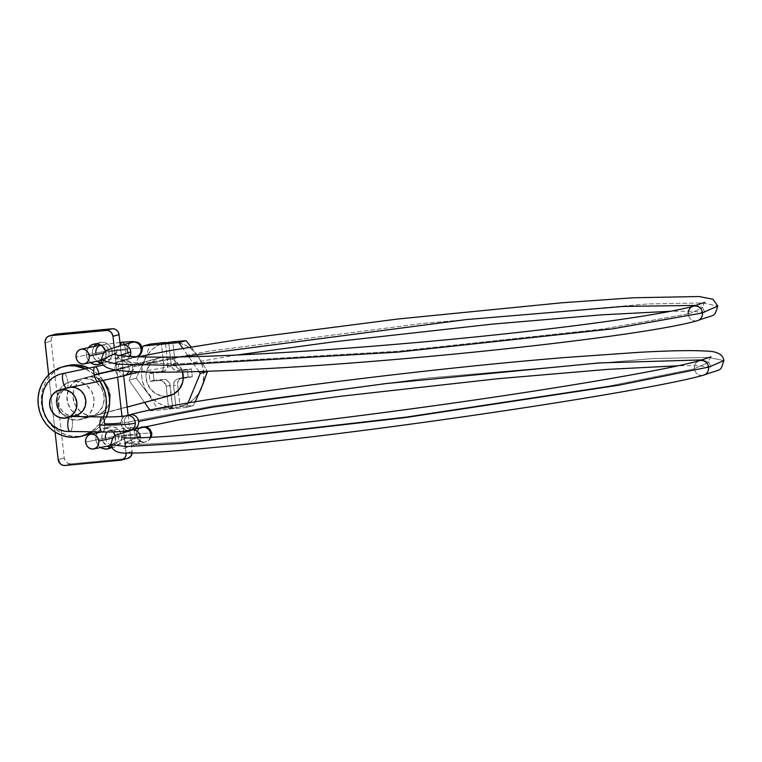 <?xml version="1.0" encoding="UTF-8"?>
<svg xmlns="http://www.w3.org/2000/svg" width="762" height="762" viewBox="0 0 762 762"><rect width="100%" height="100%" fill="white"/><g stroke="black" fill="none" stroke-linecap="round" stroke-linejoin="round"><path stroke-width="0.57" stroke-dasharray="3.81 2.86" d="M76.41 415.261L64.875 418.176L73.79 415.785L71.114 415.766L65.98 414.099L61.789 410.518L59.179 405.565L58.56 399.993L60.008 394.649L63.313 390.354L65.513 388.81L70.59 387.229A14.392 13.63 -105 0 0 68.466 387.61A14.392 13.63 -105 0 0 58.779 403.927A14.392 13.63 -105 0 0 73.79 415.785A14.392 13.63 -105 0 0 75.914 415.404M69.58 387.496L71.047 387.191A14.392 13.63 -105 0 0 70.59 387.229L69.58 387.496M66.123 365.893A35.966 34.071 -105 0 0 41.891 406.679A35.966 34.071 -105 0 0 79.439 436.34L76.2 437.207L79.439 436.34A35.966 34.071 -105 0 0 84.744 435.388M166.821 396.211L77.619 420.11L84.544 417.957L90.078 413.166L93.383 406.47L93.964 398.878L91.716 391.563L86.992 385.629L80.505 381.972L73.247 381.171A19.622 18.583 75 0 1 93.726 397.345A19.622 18.583 75 0 1 80.515 419.595A19.622 18.583 75 0 1 77.619 420.11L70.361 419.31L66.961 417.814L61.246 412.928L57.693 406.165L56.836 398.564L57.483 394.811L60.789 388.115L63.332 385.429L69.675 381.886L162.449 357.273A19.622 18.583 -105 0 1 182.585 371.932L178.822 364.455L173.117 359.569L166.106 357.302L158.877 357.988L155.534 359.426L149.99 364.217L146.685 370.913L146.037 374.666L146.895 382.267L150.447 389.02L156.162 393.916L163.163 396.183L166.821 396.211L77.619 420.11A19.622 18.583 75 0 1 57.14 403.936A19.622 18.583 75 0 1 70.361 381.686A19.622 18.583 75 0 1 73.247 381.171L162.449 357.273A19.622 18.583 -105 0 0 159.563 357.788A19.622 18.583 -105 0 0 146.342 380.038A19.622 18.583 -105 0 0 166.821 396.211A19.622 18.583 -105 0 0 169.716 395.697M165.478 343.157L167.878 364.531L163.82 365.627L161.344 343.557L163.82 365.627A6.544 6.191 75 0 1 158.372 372.704L160.677 371.98L162.525 370.38L163.63 368.151L163.82 365.627L167.878 364.531L167.24 368.237L164.735 370.894L153.162 372.494L154.038 380.286L164.525 379.409L166.859 380.171L169.459 382.867L172.65 407.146L165.516 406.051L158.763 403.269L152.762 398.955L145.609 389.696L142.608 381.714L141.865 377.504L141.656 373.247L142.827 364.865L144.189 360.883L147.771 354.454L152.695 349.11L158.686 345.119L165.43 342.7A32.699 30.975 -105 0 0 144.189 360.883L150.371 344.053L144.189 360.883A32.699 30.975 -105 0 0 147.828 393.335L136.188 378.2L128.988 380.133L144.551 402.431L128.988 380.133L136.188 378.2L144.189 360.883L136.188 378.2L147.828 393.335A32.699 30.975 -105 0 0 172.65 407.146L157.658 408.965L147.828 393.335L157.658 408.965L150.447 410.889L157.658 408.965L172.641 407.384L168.631 408.461L172.641 407.384L170.202 385.305A6.544 6.191 -105 0 0 163.306 379.4L159.248 380.486L149.981 381.371L149.114 373.58L158.372 372.704L162.43 371.618L153.162 372.494L149.114 373.58L158.372 372.704L162.43 371.618A6.544 6.191 -105 0 0 167.878 364.531L165.478 343.157M172.841 341.995L179.975 343.091L186.728 345.872L192.729 350.187L197.663 355.797L207.493 371.427L197.663 355.797A32.699 30.975 -105 0 0 172.841 341.995L175.289 363.836L172.841 341.995M168.754 342.852L171.231 364.922L175.289 363.836A6.544 6.191 -105 0 0 182.185 369.732L179.775 369.465L177.613 368.246L176.032 366.274L175.289 363.836L171.231 364.922L172.679 368.427L175.717 370.551L187.395 369.941L188.271 377.733L177.822 378.847L175.698 380.028L174.193 381.981L173.565 385.686L176.041 407.756L168.631 408.461L166.154 386.391L170.202 385.305L166.154 386.391L163.83 381.972L160.468 380.495L149.981 381.371L154.038 380.286L163.306 379.4L159.248 380.486A6.544 6.191 75 0 1 166.154 386.391L168.631 408.461L176.041 407.756L180.051 406.679L176.041 407.756L173.565 385.686A6.544 6.191 75 0 1 179.013 378.609L183.061 377.523L192.329 376.647L191.453 368.856L182.185 369.732L178.137 370.818L187.395 369.941L191.453 368.856L182.185 369.732L178.137 370.818A6.544 6.191 75 0 1 171.231 364.922L168.754 342.852M149.933 410.147L150.447 410.889L186.099 407.499L187.957 403.041L186.099 407.499L193.31 405.575L186.099 407.499L150.447 410.889L149.933 410.147M142.304 348.072L139.275 355.359L142.304 348.072M138.713 356.711L128.988 380.133L138.713 356.711M199.015 371.532L182.832 348.348L199.015 371.532M191.11 346.948L199.882 359.435L202.882 367.427L203.835 375.895L202.663 384.277L201.301 388.258A32.699 30.975 -105 0 0 197.663 355.797L191.11 346.948M195.158 401.822L193.31 405.575L180.061 406.441A32.699 30.975 -105 0 0 201.301 388.258L197.72 394.678L192.805 400.031L186.804 404.022L180.061 406.441L177.613 384.6L178.251 380.895L179.756 378.943L181.87 377.762L192.329 376.647L183.271 378.209L179.013 378.609L183.061 377.523A6.544 6.191 -105 0 0 177.613 384.6L173.565 385.686L177.613 384.6L180.051 406.679L193.31 405.575L195.158 401.822M93.078 431.835A35.966 34.071 -105 0 0 106.299 416.957L102.279 423.605L97.631 428.53L93.078 431.835M103.184 380.495A35.966 34.071 -105 0 0 88.944 368.103L96.622 373.113L103.184 380.495M85.411 368.837A35.966 34.071 75 0 1 99.832 381.2L93.374 373.98L85.411 368.837M103.441 416.947A35.966 34.071 75 0 1 91.24 431.806L99.041 424.472L103.441 416.947M66.037 365.922L58.741 368.894L53.235 372.751L48.587 377.676L44.968 383.486L42.529 389.963L41.348 396.84L41.472 403.87L42.91 410.775L45.587 417.281L49.425 423.158L54.254 428.168L59.893 432.121L66.142 434.854L72.733 436.283L79.439 436.34L84.639 435.416M191.453 368.856L187.395 369.941L188.271 377.733L192.329 376.647L191.453 368.856M154.038 380.286L149.981 381.371L149.114 373.58L153.162 372.494L154.038 380.286M83.391 378.447A19.622 18.583 75 0 1 103.87 394.63A19.622 18.583 75 0 1 90.649 416.881A19.622 18.583 75 0 1 87.754 417.395L93.84 415.766A19.622 18.583 -105 0 0 96.736 415.242A19.622 18.583 -105 0 0 109.947 393.002A19.622 18.583 -105 0 0 89.468 376.819L79.82 379.171L73.466 382.715L68.951 388.572L66.98 395.849L67.828 403.45L71.38 410.204L77.095 415.09L84.096 417.366L91.326 416.681L97.679 413.137L102.194 407.279L103.527 403.746L104.099 396.164L101.851 388.849L97.126 382.915L90.64 379.257L83.391 378.447L89.468 376.819L82.544 378.981L79.543 381.086L77.01 383.772L73.704 390.468L73.133 398.059L75.371 405.374L80.096 411.309L83.182 413.461L90.183 415.738L97.412 415.052L100.765 413.614L106.299 408.823L108.271 405.651L110.252 398.364L109.395 390.773L107.937 387.22L103.213 381.276L96.726 377.628L89.468 376.819A19.622 18.583 -105 0 0 86.573 377.342A19.622 18.583 -105 0 0 74.771 387.506A19.622 18.583 -105 0 0 81.429 412.347A19.622 18.583 -105 0 0 93.84 415.766L87.754 417.395A19.622 18.583 75 0 1 77.029 415.052A19.622 18.583 75 0 1 67.008 395.44A19.622 18.583 75 0 1 80.496 378.971A19.622 18.583 75 0 1 83.391 378.447M111.042 447.389L112.986 447.408L109.928 448.227L112.986 447.408A10.468 9.906 -105 0 0 114.529 447.123A10.468 9.906 -105 0 0 121.577 435.264A10.468 9.906 -105 0 0 110.661 426.634L104.575 428.263A10.468 9.906 75 0 1 113.138 431.892M115.262 435.893A10.468 9.906 75 0 1 111.595 447.246L113.557 445.332L115.319 441.76L115.205 435.702M105.728 351.272A10.468 9.906 75 0 1 102.06 362.912L104.089 360.95L105.851 357.368L105.728 351.272M101.194 342.252L95.117 343.881L101.194 342.252L96.755 343.862A10.468 9.906 -105 0 1 99.651 342.529A10.468 9.906 -105 0 1 101.194 342.252A10.468 9.906 -105 0 1 112.119 350.882A10.468 9.906 -105 0 1 105.07 362.741A10.468 9.906 -105 0 1 103.527 363.026L107.213 361.874L110.166 359.312L111.938 355.74L112.243 351.701L111.042 347.796L108.518 344.624L105.061 342.681L101.194 342.252M100.46 363.845L103.527 363.026L100.46 363.845M120.282 345.5L123.692 375.866L120.282 345.5M128.111 415.271L129.807 430.387L128.111 415.271M129.816 430.53L132.169 451.485L126.749 452.942L132.169 451.485L132.169 453.028A6.544 6.191 -105 0 0 132.169 451.485L129.816 430.53M126.063 452.914L123.758 432.321L126.063 452.914M123.644 431.292L121.968 416.338L123.644 431.292M117.586 377.323L114.224 347.348L117.586 377.323M71.142 463.848L65.065 465.477L71.142 463.848L68.732 463.582L66.57 462.363L64.989 460.381L64.246 457.943L51.14 341.109L45.053 342.738L51.14 341.109L51.33 338.576L52.435 336.347L55.607 334.204A6.544 6.191 -105 0 0 51.14 341.109L64.246 457.943A6.544 6.191 -105 0 0 71.142 463.848L126.721 458.562L71.142 463.848M127.911 458.324L126.721 458.562A6.544 6.191 -105 0 0 127.692 458.391M48.654 374.837L55.074 432.044L48.654 374.837M58.16 459.572L64.246 457.943L58.16 459.572M111.347 447.418A10.468 9.906 -105 0 0 112.986 447.408L116.681 446.256L119.634 443.703L121.739 438.121L120.51 432.178L117.986 429.016L114.529 427.063L110.661 426.634L106.966 427.787L104.013 430.34L102.251 433.911L101.946 437.959L103.146 441.865L107.309 446.18M94.545 345.958L92.783 349.529L92.478 353.578L93.678 357.483L96.984 361.255A10.468 9.906 -105 0 1 94.174 346.472M101.575 363.007L103.527 363.026A10.468 9.906 -105 0 1 101.889 363.036M113.309 432.102L108.452 428.692L104.575 428.263L100.889 429.416L97.936 431.968M100.708 447.494A10.468 9.906 75 0 1 97.336 432.826L95.822 437.54L96.279 441.598L98.174 445.198L101.222 447.808M88.468 347.586L86.706 351.158L86.401 355.206L87.592 359.112L90.516 362.598A10.468 9.906 75 0 1 88.402 347.672M97.974 431.911A10.468 9.906 75 0 1 103.032 428.539A10.468 9.906 75 0 1 104.575 428.263L110.661 426.634A10.468 9.906 -105 0 0 109.118 426.911A10.468 9.906 -105 0 0 101.927 435.673A10.468 9.906 -105 0 0 107.232 446.141M126.14 415.795A7.525 7.125 -105 0 0 121.006 422.929A13.078 1.095 179.3 0 1 104.518 423.834A7.525 2.334 90.9 0 0 102.327 416.938M130.092 430.311A7.525 7.125 75 0 1 128.997 430.501L132.331 429.616A7.525 7.125 75 0 1 124.397 422.824L214.008 405.86L428.444 377.981L653.739 358.502L708.45 357.464L723.9 360.578L708.45 357.464L653.739 358.502L428.444 377.981L214.008 405.86L124.397 422.824A7.525 7.125 -105 0 0 132.331 429.616L128.997 430.501A7.525 7.125 75 0 1 126.206 415.776M703.517 375.199A7.525 7.125 75 0 1 694.392 368.827A7.525 7.125 -105 0 0 703.517 375.199M694.363 368.646A7.525 7.125 75 0 1 699.421 360.731A7.525 7.125 -105 0 0 694.363 368.646L708.955 362.255L702.374 359.912L708.955 362.255L694.363 368.646A7.525 7.125 -105 0 0 694.392 368.827L609.305 386.001L405.946 416.862L192.262 441.427L140.332 444.437L125.644 442.56L140.332 444.437L192.262 441.427L405.946 416.862L609.305 386.001L694.392 368.827M131.15 430.168A7.525 7.125 -105 0 0 126.13 438.264L110.747 444.598L126.13 438.264A7.525 7.125 -105 0 0 140.351 437.845A7.525 7.125 75 0 1 126.13 438.264A7.525 7.125 75 0 1 131.255 430.139M135.226 437.969L125.644 442.56L135.226 437.969M130.226 435.369A7.525 2.381 -95.4 0 1 131.855 427.263A7.525 2.381 -95.4 0 1 134.884 434.121A24.851 1.257 -6.4 0 0 105.413 438.026L85.601 442.131L105.413 438.026A7.525 6.601 -101.7 0 0 113.528 444.837A7.525 6.601 -101.7 0 0 118.586 436.912A9.811 0.495 173.6 0 1 130.226 435.369A9.811 0.495 173.6 0 1 136.931 435.083A9.811 0.495 173.6 0 1 136.446 435.302A7.525 7.125 75 0 1 142.294 427.215A7.525 7.125 -105 0 0 136.446 435.302A7.525 7.125 -105 0 0 144.38 442.093L134.045 444.865L144.38 442.093A7.525 7.125 75 0 1 136.446 435.302A9.811 0.495 -6.4 0 0 136.931 435.083A9.811 0.495 -6.4 0 0 130.226 435.369A7.525 2.381 84.6 0 0 133.255 442.236A7.525 2.381 84.6 0 0 134.884 434.121A7.525 2.381 84.6 0 0 131.855 427.263A7.525 2.381 84.6 0 0 130.226 435.369A9.811 0.495 -6.4 0 0 118.586 436.912A7.525 6.601 -101.7 0 0 110.471 430.101A7.525 6.601 -101.7 0 0 105.413 438.026A24.851 1.257 173.6 0 1 134.884 434.121A24.851 1.257 173.6 0 1 151.876 433.397A24.851 1.257 -6.4 0 0 134.884 434.121A7.525 2.381 -95.4 0 1 133.255 442.236A7.525 2.381 -95.4 0 1 130.226 435.369M107.223 431.997A7.525 6.601 78.3 0 1 110.395 430.12A7.525 6.601 78.3 0 1 118.586 436.912L112.652 438.14L118.586 436.912A7.525 6.601 78.3 0 1 113.605 444.817A7.525 6.601 78.3 0 1 105.413 438.026M71.942 416.471L70.237 416.443A7.525 2.334 -89.1 0 1 72.457 423.691A7.525 2.334 -89.1 0 1 70.218 431.463L102.279 431.949A7.525 2.334 90.9 0 0 104.518 423.834A7.525 2.334 -89.1 0 1 102.279 431.949L70.218 431.463A29.432 27.87 75 0 1 42.215 405.898A29.432 27.87 75 0 1 61.608 373.885A29.432 27.87 -105 0 0 42.215 405.898A29.432 27.87 -105 0 0 70.218 431.463A7.525 2.334 90.9 0 0 72.457 423.672A7.525 2.334 90.9 0 0 70.237 416.443A7.525 2.334 90.9 0 0 70.037 416.471A14.392 13.63 75 0 1 56.35 403.974A14.392 13.63 75 0 1 65.827 388.325A14.392 13.63 -105 0 0 56.35 403.974A14.392 13.63 -105 0 0 70.037 416.471L71.847 416.5L70.037 416.471A7.525 2.334 90.9 0 0 69.19 417.205A7.525 2.334 -89.1 0 1 70.037 416.471M115.062 369.922A7.525 7.125 75 0 1 121.206 361.055A7.525 7.125 75 0 1 129.016 367.065A28.118 0.486 167.9 0 1 116.148 370.094A28.118 0.486 -12.1 0 0 129.016 367.065A7.525 7.125 -105 0 0 119.986 361.283A7.525 7.125 -105 0 0 115.072 369.97L98.889 373.58A7.525 2.41 78.2 0 0 95.021 366.836M126.216 375.085A7.525 7.125 75 0 1 118.281 368.294L207.893 351.33L422.329 323.459L647.614 303.971L702.335 302.933L717.785 306.048L702.335 302.933L647.614 303.971L422.329 323.459L207.893 351.33L118.281 368.294A7.525 7.125 -105 0 0 126.216 375.085L122.882 375.98A7.525 7.125 75 0 1 115.072 369.97A7.525 7.125 -105 0 0 122.882 375.98L126.216 375.085A7.525 7.125 -105 0 0 127.33 374.885M697.411 320.678A7.525 7.125 75 0 1 688.248 314.115L702.84 307.724L696.258 305.391L702.84 307.724L688.248 314.115A7.525 7.125 -105 0 0 697.411 320.678M180.851 356.921L132.483 366.951A7.525 7.125 75 0 1 131.578 371.532A7.525 7.125 -105 0 0 132.483 366.951L180.851 356.921M688.229 313.925A7.525 7.125 -105 0 0 688.248 314.115A7.525 7.125 75 0 1 688.229 313.925L602.761 329.041L398.04 351.225L183.061 363.722L130.921 362.683L116.234 358.635L130.921 362.683L183.061 363.722L398.04 351.225L602.761 329.041L688.229 313.925A7.525 7.125 -105 0 1 693.296 306.21M121.625 345.129A7.525 7.125 -105 0 0 124.511 359.835A7.525 7.125 -105 0 0 129.826 356.359A7.525 7.125 75 0 1 116.548 352.854A7.525 7.125 75 0 1 121.72 345.1M119.986 355.454L116.234 358.635L119.986 355.454M100.86 345.091A7.525 6.601 78.3 0 1 109.052 351.882A9.811 0.495 173.6 0 1 120.682 350.339A7.525 2.381 -95.4 0 1 120.691 345.386A7.525 2.381 84.6 0 0 120.682 350.339A9.811 0.495 173.6 0 1 127.387 350.053A9.811 0.495 173.6 0 1 126.911 350.272A7.525 7.125 75 0 1 131.959 342.367M124.263 344.424A7.525 2.381 -95.4 0 1 125.349 349.091A24.851 1.257 -6.4 0 0 95.869 352.997L76.067 357.102L95.869 352.997A7.525 6.601 -101.7 0 0 103.994 359.797A7.525 6.601 -101.7 0 0 109.052 351.882A7.525 6.601 -101.7 0 0 100.936 345.072A7.525 6.601 -101.7 0 0 95.869 352.997A24.851 1.257 173.6 0 1 125.349 349.091A7.525 2.381 84.6 0 0 122.32 342.224M142.342 348.367A24.851 1.257 -6.4 0 0 125.349 349.091A24.851 1.257 173.6 0 1 142.342 348.367M129.55 414.88A7.525 7.125 -105 0 0 124.397 422.824A7.525 7.125 75 0 1 129.445 414.909M150.247 437.436A7.525 7.125 75 0 1 144.38 442.093A7.525 7.125 -105 0 0 150.247 437.436M98.041 381.572L98.127 381.552A7.525 2.41 78.2 0 0 98.889 373.58A7.525 2.41 -101.8 0 1 98.127 381.552L66.846 388.068A7.525 2.41 78.2 0 0 67.627 380.219A7.525 2.41 78.2 0 0 63.779 373.342M124.539 360.159A7.525 7.125 -105 0 0 118.281 368.294A7.525 7.125 75 0 1 124.539 360.159A7.525 7.125 75 0 1 132.483 366.951A7.525 7.125 -105 0 0 124.539 360.159L121.206 361.055L124.539 360.159M134.845 357.064L124.511 359.835L134.845 357.064A7.525 7.125 75 0 1 126.911 350.272A7.525 7.125 -105 0 0 136.465 356.702A7.525 7.125 75 0 1 134.845 357.064M132.064 342.338A7.525 7.125 -105 0 0 126.911 350.272A9.811 0.495 -6.4 0 0 127.387 350.053A9.811 0.495 -6.4 0 0 120.682 350.339A7.525 2.381 84.6 0 0 123.711 357.207A7.525 2.381 84.6 0 0 125.349 349.091A7.525 2.381 -95.4 0 1 123.711 357.207A7.525 2.381 -95.4 0 1 120.682 350.339A9.811 0.495 -6.4 0 0 109.052 351.882L103.765 352.977L109.052 351.882A7.525 6.601 78.3 0 1 104.061 359.788A7.525 6.601 78.3 0 1 95.869 352.997M116.548 352.854L101.251 359.95M129.016 367.065A7.525 7.125 75 0 1 128.73 371.37A7.525 7.125 -105 0 0 129.016 367.065M122.882 375.98A7.525 7.125 -105 0 0 124.101 375.752M63.741 373.351A7.525 2.41 -101.8 0 1 67.618 380.162A7.525 2.41 -101.8 0 1 66.846 388.068M132.331 429.616A7.525 7.125 -105 0 0 133.445 429.416M121.006 422.929A7.525 7.125 -105 0 0 130.178 430.282M68.466 387.61L66.675 388.096M159.563 357.788L70.361 381.686M127.187 407.089L80.515 419.595M163.392 371.437L159.334 372.523M182.099 377.695L178.041 378.781M90.649 416.881L96.736 415.242M108.452 448.761L114.529 447.123M98.984 364.369L105.07 362.741M93.574 344.157L99.651 342.529M103.032 428.539L109.118 426.911M80.496 378.971L86.573 377.342M710.994 356.797C709.565 358.273 708.889 360.093 708.955 362.255C709.365 364.369 710.432 365.998 712.146 367.122L696.839 365.75L677.913 365.798M151.257 437.378L148.952 440.293L145.494 441.893L123.349 448.58L124.987 446.58M125.644 442.56L125.644 442.56C123.968 438.731 122.692 436.997 121.815 437.378M144.828 426.644L131.845 427.263L101.632 431.94M138.379 356.778L103.48 365.046M704.869 302.266C703.45 303.743 702.774 305.562 702.84 307.724C703.25 309.848 704.317 311.468 706.031 312.591L690.724 311.229L670.246 311.306M236.734 355.035L139.77 371.875M136.503 356.711L114.433 363.541L116.234 358.635L113.614 354.12M119.939 342.462L100.784 345.1M101.298 360.359L123.73 357.207L133.702 356.559C131.216 356.787 129.111 354.616 127.397 350.063C128.054 345.234 129.626 342.652 132.102 342.319M110.89 445.379L133.264 442.236L143.237 441.598C140.751 441.817 138.646 439.655 136.931 435.092C137.598 430.263 139.17 427.692 141.646 427.358L141.18 427.482M66.142 388.239C48.711 394.907 57.931 417.157 70.237 416.443"/><path stroke-width="1.14" d="M61.674 389.62L69.58 387.496L61.674 389.62A14.392 13.63 75 0 1 76.686 401.479A14.392 13.63 75 0 1 66.999 417.795A14.392 13.63 75 0 1 64.875 418.176A14.392 13.63 75 0 1 49.854 406.317A14.392 13.63 75 0 1 59.55 390.001A14.392 13.63 75 0 1 61.674 389.62L56.598 391.201L52.53 394.716L50.111 399.631L49.682 405.193L51.33 410.556L54.797 414.909L59.55 417.586L64.875 418.176L69.952 416.595L74.009 413.08L76.438 408.175L76.857 402.612L75.209 397.24L71.742 392.887L66.989 390.211L61.674 389.62M66.037 365.922L71.428 364.941L78.134 364.998L88.944 368.103A35.966 34.071 -105 0 0 71.428 364.941A35.966 34.071 -105 0 0 66.123 365.893L62.884 366.76A35.966 34.071 75 0 1 68.189 365.808L71.428 364.941L68.189 365.808A35.966 34.071 75 0 1 85.411 368.837L74.895 365.865L68.189 365.808L61.636 367.122L55.493 369.76L49.997 373.618L45.349 378.552L41.729 384.362L39.281 390.83L38.1 397.707L38.233 404.736L39.662 411.642L42.348 418.157L46.177 424.024L51.006 429.035L56.655 432.987L62.894 435.731L69.494 437.15L76.2 437.207A35.966 34.071 75 0 1 38.652 407.546A35.966 34.071 75 0 1 62.884 366.76M161.344 343.557L172.764 341.776L161.344 343.557M144.551 402.431L149.933 410.147L144.551 402.431M150.371 344.053L143.17 345.986L142.304 348.072L143.17 345.986L150.371 344.053L165.354 342.481L150.371 344.053M139.275 355.359L138.713 356.711L139.275 355.359M172.764 341.776L186.023 340.662L178.822 342.595L143.17 345.986L178.822 342.595L186.023 340.662L191.11 346.948L186.023 340.662L172.764 341.776M207.407 371.265L200.292 373.351L199.015 371.532L200.292 373.351L207.493 371.427L201.301 388.258L195.158 401.822L203.044 383.934L207.407 371.265M182.832 348.348L178.822 342.595L182.832 348.348M187.957 403.041L200.292 373.351L187.957 403.041M166.821 396.211L173.746 394.059L179.28 389.268L182.585 382.572L183.232 378.809L182.385 371.218M127.187 407.089L169.716 395.697A19.622 18.583 -105 0 0 182.585 371.932M81.505 436.255A35.966 34.071 75 0 1 76.2 437.207L82.744 435.893L91.249 431.806A35.966 34.071 75 0 1 81.505 436.255L84.744 435.388A35.966 34.071 -105 0 0 93.078 431.835L84.639 435.416M106.299 416.957A35.966 34.071 -105 0 0 103.184 380.495L107.966 390.506L109.395 397.412L109.528 404.441L108.347 411.318L105.899 417.786M99.832 381.2A35.966 34.071 75 0 1 103.441 416.947L105.099 412.185L106.28 405.308L106.156 398.278L104.718 391.382L99.841 381.2M70.59 387.229L75.914 387.82L80.667 390.496L84.134 394.849L85.782 400.221L85.354 405.784L82.934 410.689L78.867 414.204L75.876 415.423M66.999 417.795L75.914 415.404A14.392 13.63 -105 0 0 85.649 399.336A14.392 13.63 -105 0 0 71.047 387.191M113.138 431.892A10.468 9.906 75 0 1 115.262 435.893L113.138 431.892M111.595 447.246A10.468 9.906 75 0 1 108.452 448.761A10.468 9.906 75 0 1 106.909 449.037L112.204 446.761M105.737 351.32L102.441 346.262L98.984 344.31L95.117 343.881A10.468 9.906 75 0 1 105.728 351.272M102.06 362.912A10.468 9.906 75 0 1 98.984 364.369A10.468 9.906 75 0 1 97.441 364.655L102.737 362.379M49.54 335.832A6.544 6.191 75 0 0 45.053 342.738L48.654 374.837L45.034 341.452L46.349 337.976L48.197 336.375L56.588 334.023L112.157 328.746L106.08 330.375L50.502 335.651L107.299 330.384L109.633 331.137L111.538 332.765L112.986 336.28L119.062 334.651L120.282 345.5L119.062 334.651A6.544 6.191 -105 0 0 112.157 328.746L114.576 329.013L116.738 330.232L118.32 332.213L119.062 334.651L112.986 336.28L114.224 347.348L112.986 336.28A6.544 6.191 75 0 0 106.08 330.375L112.157 328.746L56.588 334.023A6.544 6.191 -105 0 0 55.616 334.204L49.54 335.832A6.544 6.191 75 0 1 50.502 335.651L55.397 334.27M123.692 375.866L128.111 415.271L123.692 375.866M121.606 460.019A6.544 6.191 75 0 0 126.092 453.114L126.749 452.942L126.063 452.914L125.901 455.647L124.797 457.876L121.834 459.953L65.065 465.477L120.644 460.191A6.544 6.191 75 0 0 121.606 460.019L127.692 458.391A6.544 6.191 -105 0 0 132.169 453.028M123.758 432.321L123.644 431.292L123.758 432.321M121.968 416.338L117.586 377.323L121.968 416.338M55.074 432.044L58.16 459.572L55.074 432.044M132.197 452.761L130.874 456.248L127.673 458.391M107.232 446.141L111.347 447.418A10.468 9.906 -105 0 1 107.232 446.141M97.498 343.405L94.174 346.472A10.468 9.906 -105 0 1 96.755 343.862M96.984 361.255L101.889 363.036A10.468 9.906 -105 0 1 96.984 361.255M65.065 465.477L62.646 465.211L60.484 463.991L58.16 459.572A6.544 6.191 75 0 0 65.065 465.477M97.336 432.826A10.468 9.906 75 0 1 97.974 431.911L96.879 433.664M100.708 447.494L103.041 448.599L106.909 449.037A10.468 9.906 75 0 1 100.708 447.494M95.117 343.881L91.421 345.034L88.402 347.672A10.468 9.906 75 0 1 93.574 344.157A10.468 9.906 75 0 1 95.117 343.881M90.116 362.274L93.574 364.217L97.441 364.655A10.468 9.906 75 0 1 90.516 362.598M102.327 416.938A7.525 2.334 90.9 0 0 102.098 416.957A7.525 2.334 90.9 0 0 99.86 425.082A28.118 2.343 -0.7 0 0 135.312 423.148A7.525 7.125 -105 0 0 126.225 415.776A7.525 7.125 75 0 1 126.216 415.776A7.525 7.125 75 0 1 127.321 415.576L130.664 414.68A7.525 7.125 -105 0 0 129.55 414.88L126.216 415.776C121.482 416.614 113.509 416.995 102.308 416.938A7.525 2.334 -89.1 0 1 104.518 423.834A13.078 1.095 -0.7 0 0 121.006 422.929M129.55 414.88C182.232 399.774 411.68 369.732 567.966 357.302L639.499 352.301C669.931 350.634 691.81 350.215 705.136 351.044C716.756 351.082 723.014 354.254 723.9 360.578L708.565 367.294A7.525 7.125 75 0 1 703.517 375.199A7.525 7.125 -105 0 0 708.546 367.103L619.106 385.143L405.365 417.586L180.756 443.408L126.178 446.57L110.747 444.598L126.178 446.57L180.756 443.408L405.365 417.586L619.106 385.143L708.546 367.103A7.525 7.125 -105 0 0 699.421 360.731A7.525 7.125 75 0 1 708.565 367.294L723.9 360.578C719.919 372.628 722.786 368.008 703.412 375.228C651.691 389.887 430.244 423.834 274.539 441.122C235.468 445.522 202.702 448.742 176.241 450.79C154.143 452.504 138.036 453.228 127.94 452.98C118.062 453.676 112.328 450.885 110.747 444.598C114.614 432.406 111.776 437.35 131.264 430.139A7.525 7.125 75 0 1 131.264 430.139A7.525 7.125 75 0 1 132.369 429.939L142.713 427.168A7.525 7.125 75 0 1 150.647 433.959A24.851 1.257 -6.4 0 0 151.876 433.397A24.851 1.257 173.6 0 1 150.647 433.959A7.525 7.125 75 0 1 150.247 437.436A7.525 7.125 -105 0 0 142.294 427.215A7.525 7.125 75 0 1 142.713 427.168L132.369 429.939A7.525 7.125 75 0 1 140.284 436.54L135.226 437.969L140.284 436.54A7.525 7.125 75 0 1 140.351 437.845A7.525 7.125 -105 0 0 131.15 430.168M129.445 414.909A7.525 7.125 75 0 1 138.598 421.472L212.16 407.194L386.334 383.524L598.846 362.941L702.374 359.912L598.846 362.941L386.334 383.524L212.16 407.194L138.598 421.472A7.525 7.125 75 0 1 132.331 429.616M105.413 438.026A7.525 6.601 78.3 0 1 107.223 431.997M63.779 373.342A7.525 2.41 78.2 0 0 63.741 373.351A7.525 2.41 78.2 0 0 63.694 373.361A7.525 2.41 78.2 0 0 62.932 381.276A7.525 2.41 78.2 0 0 66.808 388.077A7.525 2.41 -101.8 0 1 62.922 381.267A7.525 2.41 -101.8 0 1 63.694 373.361L94.974 366.855A7.525 2.41 78.2 0 0 94.221 374.828A28.118 0.486 -12.1 0 0 116.148 370.094A28.118 0.486 167.9 0 1 94.221 374.828A7.525 2.41 78.2 0 0 98.079 381.572L66.846 388.068A7.525 2.41 78.2 0 1 66.808 388.077L66.142 388.239M70.218 431.463A7.525 2.334 -89.1 0 1 69.999 431.483A7.525 2.334 -89.1 0 1 67.828 425.615A7.525 2.334 -89.1 0 1 69.19 417.205A7.525 2.334 90.9 0 0 67.828 425.644A7.525 2.334 90.9 0 0 70.009 431.483C38.1 432.797 30.928 380.305 62.246 373.704L95.021 366.836A7.525 2.41 -101.8 0 1 98.889 373.58L115.072 369.97A7.525 7.125 75 0 1 115.062 369.922M138.379 356.778L171.402 350.339L238.315 339.595L398.183 318.973L561.851 302.781L633.384 297.771L699.021 296.523L713.003 299.275L717.785 306.048C713.803 318.106 716.671 313.487 697.297 320.707C644.347 336.052 413.671 361.255 256.823 369.103C218.542 371.104 186.728 372.123 161.353 372.17C139.675 372.218 124.177 371.456 114.871 369.894C105.499 368.113 100.965 364.798 101.251 359.95L116.691 364.207L171.488 365.293L397.459 352.158L612.629 328.851L702.469 312.953A7.525 7.125 -105 0 0 702.45 312.763L717.785 306.048L702.45 312.763A7.525 7.125 75 0 1 697.411 320.678A7.525 7.125 -105 0 0 702.469 312.953L612.629 328.851L397.459 352.158L171.488 365.293L116.691 364.207L101.251 359.95L116.548 352.854M696.258 305.391L623.621 306.419L466.192 319.583L180.851 356.921L466.192 319.583L623.621 306.419L696.258 305.391M139.77 371.875L127.33 374.885A7.525 7.125 -105 0 0 131.578 371.532A7.525 7.125 75 0 1 126.216 375.085M129.826 356.359A7.525 7.125 -105 0 0 130.788 351.882L119.986 355.454L130.788 351.882A7.525 7.125 75 0 1 129.826 356.359M131.959 342.367A7.525 7.125 75 0 1 141.113 348.92A24.851 1.257 -6.4 0 0 142.342 348.367L140.57 344.3L137.96 342.328L132.769 341.519L122.311 342.224A7.525 2.381 84.6 0 0 120.691 345.386A7.525 2.381 -95.4 0 1 122.32 342.224A7.525 2.381 -95.4 0 1 124.263 344.424M95.869 352.997A7.525 6.601 78.3 0 1 100.746 345.119M677.913 365.798L607.543 369.38L497.967 378.704L339.862 396.354L238.897 410.147L177.765 420.1L133.445 429.416A7.525 7.125 -105 0 0 130.664 414.68L127.321 415.576A7.525 7.125 75 0 1 135.312 423.148A28.118 2.343 179.3 0 1 99.86 425.082A7.525 2.334 -89.1 0 1 102.098 416.957L71.847 416.5L102.098 416.957A7.525 2.334 -89.1 0 1 102.308 416.938L71.942 416.471M98.784 441.027L112.652 438.14L98.784 441.027A7.525 6.601 78.3 0 1 93.726 448.942A7.525 6.601 78.3 0 1 85.601 442.131A7.525 6.601 78.3 0 1 90.668 434.216A7.525 6.601 78.3 0 1 98.784 441.027L97.965 438.207L96.26 435.912L93.945 434.473L91.354 434.111L88.897 434.892L86.944 436.693L85.782 439.236L85.601 442.131L86.43 444.951L88.125 447.246L90.449 448.685L93.031 449.047L95.488 448.266L97.441 446.465L98.603 443.922L98.784 441.027M124.101 375.752A7.525 7.125 -105 0 0 128.73 371.37A7.525 7.125 75 0 1 123.987 375.78L98.088 381.572A7.525 2.41 -101.8 0 1 98.088 381.572A7.525 2.41 -101.8 0 1 94.221 374.828A7.525 2.41 -101.8 0 1 94.974 366.855A7.525 2.41 -101.8 0 1 95.021 366.836L103.48 365.046M135.96 356.864C139.96 356.111 142.084 353.282 142.342 348.386A24.851 1.257 173.6 0 1 141.113 348.92A7.525 7.125 -105 0 0 132.064 342.338L121.72 345.1A7.525 7.125 75 0 1 122.834 344.9L133.169 342.138L122.834 344.9A7.525 7.125 75 0 1 130.788 351.882A7.525 7.125 -105 0 0 121.625 345.129M141.113 348.92A7.525 7.125 75 0 1 136.465 356.702A7.525 7.125 -105 0 0 141.113 348.92M89.249 355.987L103.765 352.977L89.249 355.987A7.525 6.601 78.3 0 1 84.182 363.912A7.525 6.601 78.3 0 1 76.067 357.102A7.525 6.601 78.3 0 1 81.124 349.187A7.525 6.601 78.3 0 1 89.249 355.987L88.421 353.177L86.725 350.872L84.401 349.434L81.82 349.082L79.362 349.863L77.41 351.663L76.248 354.206L76.067 357.102L76.886 359.921L78.591 362.217L80.905 363.655L83.496 364.007L85.954 363.226L87.906 361.436L89.068 358.892L89.249 355.987M702.45 312.763A7.525 7.125 -105 0 0 693.296 306.21A7.525 7.125 75 0 1 702.45 312.763M688.229 313.925A7.525 7.125 75 0 1 693.287 306.21M127.33 374.885L123.987 375.78A7.525 7.125 75 0 1 122.882 375.98M94.974 366.855L63.694 373.361M130.178 430.282A7.525 7.125 -105 0 0 135.312 423.148A7.525 7.125 75 0 1 130.112 430.301A7.525 7.125 75 0 1 130.092 430.311L133.445 429.416M99.86 425.082A7.525 2.334 90.9 0 0 102.051 431.978A7.525 2.334 90.9 0 0 102.279 431.949A7.525 2.334 -89.1 0 1 102.079 431.978A7.525 2.334 -89.1 0 1 99.86 425.082M66.675 388.096L59.55 390.001M124.987 446.58L125.644 442.56M670.246 311.306L601.428 314.849L491.852 324.183L333.746 341.824L236.734 355.035M122.311 342.224L119.939 342.462M151.257 437.378L151.876 433.416L150.104 429.339L147.495 427.368L144.828 426.644M141.599 427.368L131.264 430.139M90.668 434.216L101.632 431.94M81.124 349.187L100.936 345.072M84.211 363.903L101.298 360.359M101.251 359.95C105.108 348.101 103.099 352.034 121.72 345.1M704.85 302.285L693.401 306.181C656.339 316.525 531.476 332.756 403.098 343.691C352.568 348.034 305.257 351.406 261.166 353.806C220.837 355.978 187.557 357.083 161.334 357.13C137.731 357.092 122.501 356.292 115.662 354.721L113.624 354.13M98.088 381.572L66.808 388.077M93.755 448.932L110.89 445.379M710.965 356.807L699.516 360.702C662.349 370.942 539.506 391.544 412.537 408.699C359.407 415.909 309.934 422.062 264.1 427.149C224.59 431.521 192.186 434.607 166.878 436.407C139.646 438.121 124.625 438.445 121.815 437.378M70.009 431.483L102.079 431.978C112.576 432.264 121.92 431.711 130.112 430.301"/></g></svg>
